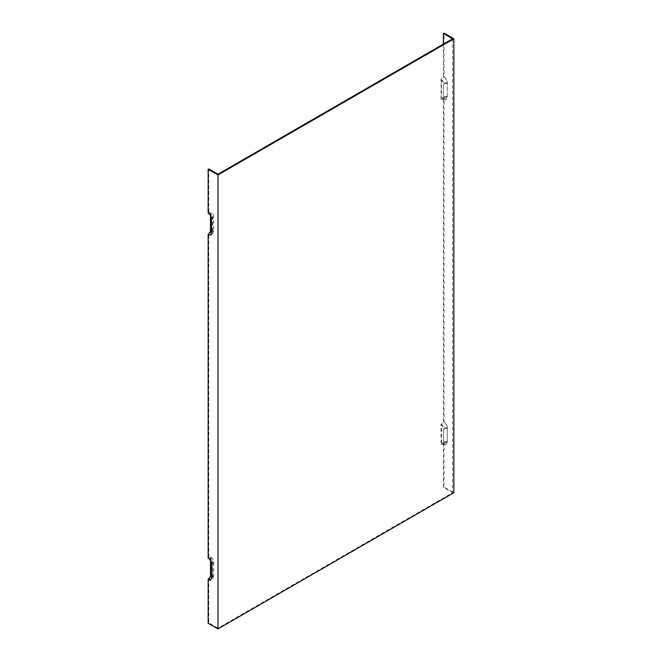<?xml version="1.0" encoding="UTF-8"?>
<svg xmlns="http://www.w3.org/2000/svg" width="662" height="662" viewBox="0 0 662 662"><rect width="100%" height="100%" fill="white"/><g stroke="black" fill="none" stroke-linecap="round" stroke-linejoin="round"><path stroke-width="0.5" stroke-dasharray="3.31 2.48" d="M444.02 443.192L441.662 442.986A2.747 1.581 -120 0 0 442.357 443.234L445.203 443.623A4.667 2.698 -120 0 1 444.02 443.192L444.02 487.042L453.851 492.718M445.203 443.623A4.667 2.698 -120 0 0 447.33 441.289L447.33 427.669A4.667 2.698 -120 0 0 444.02 421.951L444.02 98.199A4.667 2.698 -120 0 0 445.203 98.621A4.667 2.698 -120 0 0 447.33 96.288L447.33 82.667A4.667 2.698 -120 0 0 444.02 76.949L444.02 33.1M211.451 577.471L212.444 575.319A2.747 1.581 60 0 1 212.32 576.048A2.747 1.581 60 0 1 211.451 576.701M208.149 558.132L210.508 558.339A2.747 1.581 60 0 1 212.444 561.699L212.444 575.319M210.508 558.339L210.508 560.64M452.593 38.777L452.593 492.718L451.964 493.082L217.98 628.172L217.98 174.23M217.98 628.172L208.778 622.859L208.778 579.738L211.137 576.801L211.137 557.255L208.778 557.04A5.561 3.211 60 0 1 212.709 563.85L212.709 577.471A5.561 3.211 60 0 1 212.452 578.936A5.561 3.211 60 0 1 208.778 579.738M208.778 557.04L208.778 234.737L211.137 231.808L211.137 212.254L208.778 212.047A5.561 3.211 60 0 1 212.709 218.849L212.709 232.47A5.561 3.211 60 0 1 212.452 233.943A5.561 3.211 60 0 1 208.778 234.737M208.778 212.047L208.778 168.918M442.357 443.234A2.747 1.581 -120 0 0 443.606 441.86L443.606 428.248A2.747 1.581 -120 0 0 441.662 424.88L444.02 421.951M441.662 442.986L441.662 424.88M443.391 44.089L443.391 76.585L441.033 79.523L441.033 99.077L443.391 99.283L443.391 421.586L441.033 424.524L441.033 444.07L443.391 444.285L443.391 487.406L452.593 492.718M443.391 99.283A5.561 3.211 -120 0 0 444.798 99.796A5.561 3.211 -120 0 0 447.33 97.016L447.33 83.395A5.561 3.211 -120 0 0 443.391 76.585M443.391 444.285A5.561 3.211 -120 0 0 444.798 444.798A5.561 3.211 -120 0 0 447.33 442.009L447.33 428.397A5.561 3.211 -120 0 0 443.391 421.586M443.391 487.406L444.02 487.042M444.02 98.199L441.662 97.984L441.662 79.887L444.02 76.949M447.33 83.395L443.606 83.975A3.633 2.102 -120 0 0 441.033 79.523M441.033 99.077A3.633 2.102 -120 0 0 441.951 99.408A3.633 2.102 -120 0 0 443.606 97.587L443.606 83.975M447.33 428.397L443.606 428.968A3.633 2.102 -120 0 0 441.033 424.524M441.033 444.07A3.633 2.102 -120 0 0 441.951 444.409A3.633 2.102 -120 0 0 443.606 442.588L443.606 428.968M211.137 557.255A3.633 2.102 60 0 1 213.702 561.699L213.702 575.319A3.633 2.102 60 0 1 213.536 576.279A3.633 2.102 60 0 1 211.137 576.801M441.662 97.984A2.747 1.581 -120 0 0 442.357 98.241A2.747 1.581 -120 0 0 443.606 96.867L443.606 83.246A2.747 1.581 -120 0 0 441.662 79.887M212.709 218.849L213.702 216.706L213.702 230.326A3.633 2.102 60 0 1 213.536 231.286A3.633 2.102 60 0 1 211.137 231.808M213.702 216.706A3.633 2.102 -120 0 0 211.137 212.254M208.149 213.131L210.508 213.346A2.747 1.581 60 0 1 212.444 216.706L212.444 230.326A2.747 1.581 -120 0 1 212.32 231.046L211.236 233.703M210.508 213.346L210.508 215.638M208.778 622.859L208.149 623.223M211.451 231.708A2.747 1.581 -120 0 0 212.32 231.046M211.451 563.85L212.444 561.699M447.33 427.669L443.606 428.248M447.33 441.289L443.606 441.86M447.33 97.016L443.606 97.587M447.33 442.009L443.606 442.588M212.709 563.85L213.702 561.699M212.709 577.471L213.702 575.319M447.33 96.288L443.606 96.867M447.33 82.667L443.606 83.246M212.709 232.47L213.702 230.326M211.451 218.849L212.444 216.706M211.451 232.47L212.444 230.326M212.32 576.048L211.236 578.704M441.951 99.408L444.798 99.796M441.951 444.409L444.798 444.798M213.536 576.279L212.452 578.936M442.357 98.241L445.203 98.621M213.536 231.286L212.452 233.943"/><path stroke-width="0.99" d="M443.391 33.464L452.593 38.777L451.964 39.141L217.98 174.23L208.778 168.918L208.149 169.282L208.149 213.131A4.667 2.698 60 0 1 211.451 218.849L211.451 232.47A4.667 2.698 60 0 1 211.236 233.703A4.667 2.698 60 0 1 208.149 234.381L208.149 558.132A4.667 2.698 -120 0 1 211.451 563.85L211.451 577.471A4.667 2.698 60 0 1 211.236 578.704A4.667 2.698 60 0 1 208.149 579.374L208.149 623.223L217.98 628.9L453.851 492.718L453.851 38.777L444.02 33.1L443.391 33.464L443.391 44.089M217.98 628.9L217.98 174.958L453.851 38.777M211.451 576.701A2.747 1.581 60 0 1 210.508 576.437L208.149 579.374M210.508 560.64L210.508 576.437M217.98 174.958L208.149 169.282M210.508 215.638L210.508 231.443L208.149 234.381M210.508 231.443A2.747 1.581 -120 0 0 211.451 231.708"/></g></svg>
